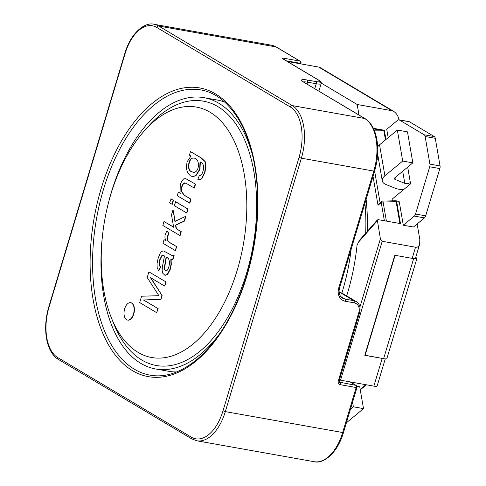 <?xml version="1.0" encoding="UTF-8"?>
<svg xmlns="http://www.w3.org/2000/svg" width="486" height="486" viewBox="0 0 486 486"><rect width="100%" height="100%" fill="white"/><g stroke="black" fill="none" stroke-linecap="round" stroke-linejoin="round"><path stroke-width="0.73" d="M350.461 409.218L353.365 406.812L352.569 402.201M356.937 386.346L359.743 386.844L363.504 408.617L346.378 422.82M363.504 408.617L353.365 406.812M403.307 225.218L413.446 227.029L424.454 217.898L414.315 216.088L403.307 225.218L399.328 202.194A1.768 0.978 -79.9 0 0 398.666 201.265L396.029 200.797A1.768 0.978 -79.9 0 0 395.78 200.809M403.69 189.558A15.898 7.254 -9.8 0 1 395.586 188.355L386.084 184.559A15.898 7.254 -9.8 0 1 382.269 180.835A15.898 7.254 -9.8 0 1 384.9 175.804L402.7 161.036L412.839 162.846L395.039 177.609A3.536 1.61 170.2 0 0 394.456 178.727A3.536 1.61 170.2 0 0 395.306 179.553L404.802 183.356A3.536 1.61 170.2 0 0 410.336 182.444L410.579 183.848L392.117 199.157L392.409 200.852M435.28 138.303L425.135 136.499A3.536 1.956 -79.9 0 0 424.187 134.78L399.285 119.939A3.536 1.956 -79.9 0 0 398.903 119.799L409.042 121.603A3.536 1.956 100.1 0 1 409.425 121.749L434.326 136.59A3.536 1.956 100.1 0 1 435.28 138.303L440.049 165.926A3.536 1.956 100.1 0 1 439.854 168.587L425.675 215.845A3.536 1.956 100.1 0 1 424.454 217.898M414.315 216.088A3.536 1.956 -79.9 0 0 415.536 214.04L429.715 166.783A3.536 1.956 -79.9 0 0 429.91 164.116L425.135 136.499M398.903 119.799A3.536 1.956 -79.9 0 0 397.748 120.176L386.741 129.306L388.18 137.66M415.7 257.434L415.919 257.562A7.065 1.203 -163.3 0 1 416.891 258.558L386.874 358.601A7.065 1.203 -163.3 0 1 383.624 358.662L364.822 355.205M416.891 258.558A7.065 1.203 -163.3 0 1 413.635 258.625L395.094 255.32L365.083 355.357M377.646 146.894A15.898 7.254 -9.8 0 1 379.548 144.822L397.348 130.054L402.7 161.036M397.348 130.054L407.487 131.864L412.839 162.846M399.328 202.194L396.698 201.726A1.768 0.978 -79.9 0 0 396.029 200.797A1.768 1.768 0 0 0 395.677 200.767A1.768 0.486 88.6 0 1 396.126 201.684A1.768 0.808 -9.8 0 1 396.698 201.726L400.476 223.615L378.485 219.696A1.658 1.154 50.3 0 0 378.065 219.696A1.658 1.154 50.3 0 0 377.379 220.389L380.386 238.833L382.215 241.281L415.53 247.216C417.535 247.489 418.908 246.493 419.661 244.233L419.813 239.489L417.134 223.973M367.24 231.458A140.442 77.717 -79.9 0 0 366.116 199.357M373.363 128.304L384.353 130.26L374.196 130.151M381.565 201.502L379.092 203.549L378.023 205.274L381.243 202.601A1.768 0.808 -9.8 0 1 383.096 202.012A1.768 0.486 -91.4 0 0 382.652 201.095A1.768 1.768 0 0 0 381.565 201.502A1.768 1.233 50.3 0 0 381.243 202.601L384.377 220.747M358.48 242.192L357.016 245.387A144.858 80.16 100.1 0 1 346.682 295.895M359.683 240.066L377.075 220.267A1.768 1.087 41.3 0 0 376.954 221.173L358.48 242.198L359.768 240.145M415.53 247.216L412.189 258.364A7.065 1.203 16.7 0 0 415.439 258.303L419.661 244.233M412.189 258.364L394.808 255.265L364.792 355.309L382.172 358.407L373.856 386.133L340.54 380.192L339.532 379.53M287.451 61.503L318.737 67.08A7.065 5.759 -59.2 0 1 320.353 67.676L393.721 111.391L391.947 110.699L357.18 104.502L359.002 115.024M385.264 358.881L377.112 386.066A7.065 1.203 -163.3 0 1 373.856 386.133M319.138 81.83L357.18 104.502M399.128 119.835C398.149 115.947 396.345 113.135 393.721 111.391M351.165 249.197A137.793 76.253 100.1 0 1 341.858 293.076M365.672 233.244A137.793 76.253 -79.9 0 0 364.931 203.312M176.679 371.948A137.793 76.253 100.1 0 1 168.678 371.292L155.642 368.971A137.793 76.253 -79.9 0 0 220.523 332.539M252.301 154.287A137.793 76.253 -79.9 0 0 218.834 103.269A137.793 76.253 -79.9 0 0 203.999 97.668L217.035 99.988A137.793 76.253 100.1 0 1 224.769 102.139M203.999 97.668A137.793 76.253 -79.9 0 0 106.902 209.241M103.075 230.722A137.793 76.253 -79.9 0 0 155.642 368.971M111.306 317.668L113.615 323.439A134.258 74.297 -79.9 0 0 234.562 304.388A134.258 74.297 -79.9 0 0 217.837 106.604A134.258 74.297 -79.9 0 0 148.831 125.874L144.664 130.497A127.192 70.385 -79.9 0 0 111.306 317.668A127.192 70.385 -79.9 0 0 225.887 299.613A127.192 70.385 -79.9 0 0 210.043 112.242A127.192 70.385 -79.9 0 0 144.664 130.497M143.71 300.044L158.181 308.665L156.668 312.686L139.689 302.571L141.596 296.223L158.892 295.682L147.203 277.524L148.904 271.862L166.169 282.026L164.651 286.072L150.423 277.597L162.105 295.579L160.969 299.358L143.425 299.99L158.181 308.665M150.715 277.646L162.105 295.579M130.77 302.711A8.833 4.89 100.1 0 1 130.916 302.735A8.833 4.89 100.1 0 1 134.179 312.285A8.833 4.89 100.1 0 1 127.812 320.128A8.833 4.89 100.1 0 1 127.672 320.098M190.476 151.589L201.125 157.932L204.855 161.474L205.7 166.121L204.606 172.469L201.599 178.641L198.926 179.802L197.857 179.34L199.284 175.646C201.575 177.032 203.798 169.966 203.616 166.801C203.421 164.371 202.225 162.737 200.025 161.905L199.667 169.353L195.585 175.768L192.249 176.485L190.397 175.786L187.505 172.645L186.272 167.737L187.086 161.826L190.925 156.049L189.406 155.149L190.476 151.589L201.411 157.98L205.147 161.522L205.991 166.169L204.898 172.524L201.89 178.69L199.217 179.856M200.347 162.099L199.959 169.401L195.876 175.817L192.541 176.54M185.142 182.93L183.307 183.975L182.086 186.533L181.63 191.417L184.285 195.178L191.022 199.187L189.838 203.136L177.232 195.743L178.295 192.183L180.342 193.276M185.628 178.611L195.536 184.133L194.357 188.082L186.563 183.556L184.516 182.87L183.015 183.921L181.794 186.478L181.339 191.369L184 195.123L191.022 199.187M175.732 201.757L188.052 209.095L186.867 213.044L174.255 205.651L175.732 201.757M171.078 198.981L173.459 200.402L172.275 204.351L169.602 202.875L171.078 198.981M164.013 221.513L173.66 227.26L171.491 214.873L173.034 209.727L174.936 221.422L185.913 216.215L184.449 221.106L175.829 225.194L176.406 228.772L181.278 231.676L180.093 235.625L162.828 225.455L164.013 221.513L173.952 227.314M173.034 209.727L175.227 221.476M164.049 239.683L165.914 240.795C164.304 237.472 164.711 234.185 167.141 230.935L168.928 233.493C166.674 238.164 167.135 241.287 170.325 242.872L176.764 246.712L175.3 250.582L162.98 243.243L164.049 239.683L166.2 240.843M173.842 255.429L172.621 259.506L170.823 259.415L170.993 264.445L170.088 269.062L167.312 274.414L164.888 275.283L162.743 273.205L162.16 270.435L162.33 267.172L164.487 255.946L162.944 255.229L161.795 255.63L159.724 259.731L159.007 264.159L160.246 267.221L158.8 270.981L157.209 267.986L157.014 263.752L158.181 258.175L160.016 253.534L161.765 251.341L163.545 250.958L172.087 255.521L174.134 255.478L172.913 259.554L171.115 259.469M170.823 259.415L171.528 259.591M171.121 259.506L171.285 264.499L170.373 269.116L167.597 274.462L165.179 275.337M162.944 255.229L162.081 255.679L160.016 259.779L159.299 264.208L160.538 267.276L158.8 270.981M163.697 250.995L172.105 255.533M167.123 270.331C170.458 266.085 170.082 257.282 166.127 256.9L164.335 267.586L164.541 269.554L165.374 270.702L167.123 270.331M166.406 257.076L164.626 267.634L164.833 269.602L165.945 270.884M167.141 230.935L168.636 233.444C166.382 238.116 166.85 241.238 170.033 242.818L176.764 246.712M176.479 246.657L175.3 250.582M185.622 216.161L184.158 221.051L175.537 225.146L176.114 228.724L181.278 231.676M180.986 231.628L179.802 235.57M170.786 198.932L173.459 200.402M173.168 200.354L171.983 204.296M175.44 201.702L188.052 209.095M187.76 209.047L186.575 212.99M190.731 199.139L189.546 203.081M178.295 192.183L180.051 193.228L180.257 184.583L181.819 180.932L183.665 178.903L185.585 178.599L195.536 184.133M195.25 184.085L194.066 188.027M191.472 171.619L193.373 172.378C199.898 172.603 200.262 157.798 193.616 158.12C188.829 156.638 186.102 170.471 191.472 171.619M193.902 158.169C189.115 156.699 186.399 170.525 191.763 171.673L193.495 172.396M126.573 319.715A8.833 4.89 -79.9 0 0 127.526 320.074A8.833 4.89 -79.9 0 0 133.699 313.124A8.833 4.89 -79.9 0 0 131.572 303.039A8.833 4.89 -79.9 0 0 130.625 302.681A8.833 4.89 -79.9 0 0 124.446 309.631A8.833 4.89 -79.9 0 0 126.573 319.715M157.889 308.61L156.668 312.686M148.904 271.862L166.169 282.026M165.878 281.977L164.651 286.072M161.814 295.531L160.969 299.358M160.684 299.303L143.425 299.99M339.264 292.189A1.768 0.978 100.1 0 1 339.471 292.189L341.846 293.07L339.659 292.262L353.723 300.64A10.601 8.645 -59.2 0 1 356.147 301.539L342.047 293.137M407.687 167.123L410.336 182.444M440.049 165.926L429.91 164.116M413.635 258.625L383.624 358.662M379.548 144.822L384.9 175.804M394.978 177.663L395.306 179.553M402.712 171.248L404.802 183.356M439.854 168.587L429.715 166.783M425.675 215.845L415.536 214.04M399.285 119.939L409.425 121.749M434.326 136.59L424.187 134.78M381.656 130.351L373.655 128.924M383.788 130.254L385.453 139.919M378.023 205.274L373.023 176.345M399.899 223.511L396.126 201.684L383.096 202.012L386.394 221.106M365.843 384.705L360.181 389.401M380.095 202.717L374.621 171.017M382.215 241.281L340.54 380.192M380.386 238.833L359.932 307.012M377.385 221.428L376.954 221.173A1.768 1.44 -59.2 0 1 377.379 220.389M384.353 130.26L385.951 139.512M318.737 67.08L391.947 110.699M378.114 156.784L377.409 156.656M378.558 159.347L377.136 159.092M200.888 89.934A144.858 80.16 -79.9 0 0 103.919 187.967A144.858 80.16 -79.9 0 0 150.059 375.156C164.371 377.786 179.352 373.084 194.989 361.037C217.376 342.752 234.617 314.235 246.712 275.489C259.439 233.681 261.103 185.834 251.25 150.204C247.951 138.085 243.595 127.587 238.183 118.706C227.661 101.999 215.231 92.407 200.888 89.934M246.955 275.738A146.62 81.138 -79.9 0 0 173.514 90.712A146.62 81.138 -79.9 0 0 101.604 330.407A146.62 81.138 -79.9 0 0 246.955 275.738M125.048 53.739L49.019 307.17A40.63 22.484 -79.9 0 0 57.725 357.562L191.284 437.139A40.63 22.484 -79.9 0 0 223.001 410.834L299.036 157.403A40.63 22.484 -79.9 0 0 290.33 107.011L156.765 27.435A40.63 22.484 -79.9 0 0 125.048 53.739L124.805 53.49C131.026 32.033 145.527 21.742 154.147 24.3L271.48 45.21A42.397 23.462 -79.9 0 1 276.048 46.935A1.768 1.44 -59.2 0 1 276.449 47.087L271.48 45.21M191.284 437.139A1.768 1.44 -59.2 0 0 191.83 438.913L196.8 440.79A42.397 23.462 -79.9 0 0 225.328 411.612L301.363 158.181L299.036 157.403M223.001 410.834L225.328 411.612L342.66 432.528L356.165 387.506L340.23 384.669A3.536 2.88 -59.2 0 1 338.335 380.817L358.844 312.455A8.833 7.199 -59.2 0 0 354.106 302.833L345.412 301.284A12.369 10.085 -59.2 0 1 338.772 287.803L373.789 171.09L301.363 158.181A42.397 23.462 -79.9 0 0 292.274 105.602L364.707 118.511L303.197 81.861A12.369 2.108 -163.3 0 1 307.182 80.008A1.768 0.978 100.1 0 1 307.565 82.195L307.006 84.042M290.33 107.011A1.768 1.44 -59.2 0 1 292.274 105.602L158.715 26.025L276.048 46.935L299.771 61.072L283.836 58.229A3.536 0.601 -163.3 0 0 282.7 58.763A1.768 1.44 -59.2 0 1 283.101 58.909L283.04 58.879M338.772 287.803L339.586 287.785L374.603 171.078L373.789 171.09A42.397 23.462 -79.9 0 0 364.707 118.511A1.768 1.44 -59.2 0 1 365.108 118.663L302.699 81.551M282.7 58.763L318.725 80.226A8.833 1.507 -163.3 0 1 315.876 81.557L307.182 80.008M314.132 461.7A42.397 23.462 -79.9 0 0 342.66 432.528L343.474 432.51C337.254 453.967 322.753 464.258 314.132 461.7L196.8 440.79M156.765 27.435A1.768 1.44 -59.2 0 1 158.715 26.025A42.397 23.462 -79.9 0 0 154.147 24.3M339.113 292.122L339.471 292.189A1.768 0.978 100.1 0 1 339.659 292.262L339.119 292.165M340.759 296.545L345.036 299.09L353.723 300.64A1.768 0.978 -79.9 0 1 354.106 302.833M345.412 301.284A1.768 0.978 -79.9 0 0 345.036 299.09A10.601 8.645 -59.2 0 1 342.612 298.191C340.309 296.934 339.137 294.401 339.088 290.604L339.586 287.785M303.404 81.897A10.601 1.804 -163.3 0 1 307.565 82.195L316.252 83.744L314.776 88.671M318.895 91.125L321.137 83.653A10.601 1.804 -163.3 0 1 316.252 83.744A1.768 0.978 100.1 0 0 315.876 81.557M338.335 380.817L339.149 380.799L359.658 312.443C361.256 305.597 357.787 302.298 356.147 301.539M358.844 312.455L359.658 312.443M303.197 81.861A1.768 1.44 -59.2 0 1 303.598 82.013M318.725 80.226A1.768 1.44 -59.2 0 1 319.132 80.378L283.101 58.909M300.008 63.739L300.154 63.265L286.242 60.786M284.346 59.65A1.768 0.978 -79.9 0 0 283.836 58.229M300.968 63.247A1.768 1.768 0 0 0 300.178 61.224A1.768 1.44 120.8 0 0 299.771 61.072A1.768 0.978 100.1 0 1 300.154 63.265L300.968 63.247L300.773 63.879M49.019 307.17L48.776 306.921L124.805 53.49M191.83 438.913L58.265 359.336A1.768 1.44 -59.2 0 1 57.725 357.562M350.242 381.923L356.195 385.465A1.768 1.44 120.8 0 0 355.788 385.319L350.023 381.887M343.474 432.51L356.979 387.494L356.165 387.506A1.768 0.978 -79.9 0 0 355.788 385.319L339.228 382.105M340.23 384.669A1.768 0.978 -79.9 0 0 339.854 382.476A1.768 1.44 -59.2 0 1 339.453 382.33L339.149 380.799M377.616 153.88L382.269 180.835M340.097 380.022L339.489 379.663M366.365 384.797L360.26 389.857M395.677 200.767L382.652 201.095M378.065 219.696A1.768 1.768 0 0 0 377.075 220.267M374.603 171.078C377.312 161.85 378.248 152.75 377.428 143.783C376.765 137.429 375.32 132.083 373.084 127.751C370.745 123.365 368.084 120.334 365.108 118.663M321.137 83.653C321.762 82.814 321.094 81.727 319.132 80.378M300.178 61.224L276.449 47.087M48.776 306.921C46.067 316.149 45.125 325.243 45.951 334.216C46.613 340.565 48.059 345.911 50.289 350.248C52.634 354.634 55.295 357.666 58.265 359.336M356.979 387.494A1.768 1.768 0 0 0 356.195 385.465"/></g></svg>
